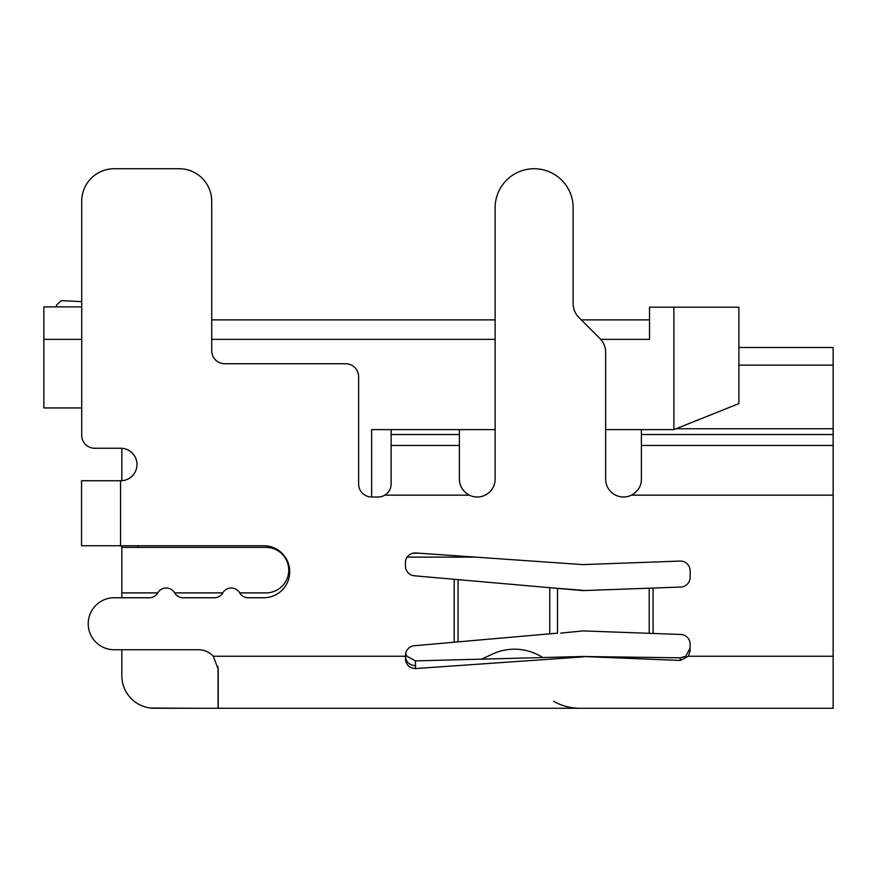 <?xml version="1.0" encoding="UTF-8"?>
<svg xmlns="http://www.w3.org/2000/svg" width="877" height="877" viewBox="0 0 877 877"><rect width="100%" height="100%" fill="white"/><g stroke="black" fill="none" stroke-linecap="round" stroke-linejoin="round"><path stroke-width="1.32" d="M460.14 484.257L461.488 487.535M462.08 488.566L464.843 491.986M391.131 429.609L391.131 445.45L459.384 445.45L459.384 479.127C459.603 486.264 462.913 491.602 469.348 495.154A17.88 17.88 0 0 0 495.132 479.127L495.132 207.739A39.005 39.005 0 0 1 534.137 168.735A39.005 39.005 0 0 1 573.141 207.739L573.141 303.672A19.502 19.502 0 0 0 578.853 317.452L599.934 338.533A19.502 19.502 0 0 1 605.645 352.324L605.645 479.127A17.88 17.88 0 0 0 631.429 495.154C638.105 491.295 641.427 485.957 641.394 479.127L641.394 445.45L833.15 445.45L833.15 347.5L755.141 347.5M560.754 633.139L582.887 630.903L649.21 633.315L649.21 588.193L653.091 588.05L585.178 590.528L552.861 587.963M550.131 587.722L585.178 590.528M405.437 658.868L405.437 655.437L405.437 658.868C406.018 664.898 409.362 668.131 415.446 668.559L415.446 660.874L406.895 656.259L405.678 653.244L405.437 655.437A9.746 9.746 0 0 1 414.328 645.724L454.187 642.227L414.35 645.724M239.673 592.885L265.994 592.885A22.747 22.747 0 0 0 288.741 570.127A22.747 22.747 0 0 0 265.994 547.38L121.848 547.38L121.848 592.885L157.783 592.885A9.746 9.746 0 0 1 174.666 592.885L222.78 592.885A9.746 9.746 0 0 1 239.673 592.885A9.746 9.746 0 0 0 248.114 597.752L263.725 597.752A26.003 26.003 0 0 0 289.728 571.76A26.003 26.003 0 0 0 263.725 545.757L81.55 545.757L81.55 480.749L120.719 480.749A16.246 16.246 0 0 0 136.976 464.503A16.246 16.246 0 0 0 120.719 448.246L94.716 448.246A13.002 13.002 0 0 1 81.714 435.255L81.714 407.948L43.85 407.948L43.85 339.366L81.714 339.366M492.501 654.067L481.616 659.142L492.501 654.067A52.006 52.006 0 0 1 540.473 656.16L542.863 657.542M680.749 634.466L649.21 633.315L680.749 634.466A9.746 9.746 0 0 1 690.144 644.211L690.144 650.679L690.144 648.059L685.704 656.259L680.366 657.827L680.212 660.447L688.401 656.259L833.15 656.259L833.15 445.45M690.144 650.679L688.401 656.259M833.15 446.93L833.15 457.882M475.477 557.125L407.18 557.125M419.447 553.234L412.892 553.234M553.639 701.293C561.697 705.886 570.368 708.21 579.642 708.265C570.302 708.21 561.631 705.886 553.639 701.293M174.666 592.885A9.746 9.746 0 0 0 183.107 597.752L214.339 597.752A9.746 9.746 0 0 0 222.78 592.885M218.22 669.261L218.22 708.265L218.22 669.261L213.254 656.259A19.502 19.502 0 0 0 198.728 649.758L114.218 649.758A26.003 26.003 0 0 1 88.215 623.755A26.003 26.003 0 0 1 114.218 597.752L149.331 597.752A9.746 9.746 0 0 0 157.783 592.885M680.366 657.827L582.887 656.5L415.446 660.874M582.887 656.5L680.212 660.447M415.446 668.559L582.887 656.906M680.749 587.053L653.091 588.05L680.749 587.053A9.746 9.746 0 0 0 690.144 577.307L690.144 570.817A9.746 9.746 0 0 0 680.037 561.072L582.887 564.602L415.862 552.981A9.746 9.746 0 0 0 405.437 562.705L405.437 566.071A9.746 9.746 0 0 0 414.328 575.783L458.068 579.631L458.068 641.876L549.758 633.819L549.758 587.689L458.068 579.631L549.758 587.689M649.21 588.193L582.887 590.605L557.52 588.379L557.52 633.139L549.758 633.819M458.068 641.876L454.187 642.227L458.068 641.876M634.312 493.367L631.429 495.154L833.15 495.154L833.15 708.265L218.055 708.265L218.055 666.75M150.625 708.046L198.728 708.265M690.144 570.817L690.144 577.307M405.437 566.071L405.437 562.705M414.328 575.783L454.187 579.291L454.187 642.227M585.178 630.991L649.21 633.315M690.144 644.211L690.144 648.059L685.704 656.259L680.322 657.827L656.007 657.498M495.132 207.739L495.132 319.875L211.719 319.875L211.719 201.239A32.504 32.504 0 0 0 179.226 168.735L114.218 168.735A32.504 32.504 0 0 0 81.714 201.239L81.714 301.677L61.39 300.603L81.714 301.677L61.39 300.603L81.714 301.677L61.39 300.603L81.714 301.677L61.39 300.603L81.714 301.677L61.39 300.603L81.714 301.677L61.39 300.603L81.714 301.677L61.39 300.603L81.714 301.677L61.39 300.603L81.714 301.677L61.39 300.603L81.714 301.677L61.39 300.603L56.61 304.911L56.512 306.873M121.848 597.752L121.848 592.885L121.848 597.752L114.218 597.752M114.218 649.758L121.848 649.758L121.848 675.761A32.504 32.504 0 0 0 154.352 708.265L218.055 708.265M738.894 307.191L738.894 403.606L673.898 429.609L673.898 307.191L738.894 307.191M673.887 429.609L605.645 429.609L605.645 479.127M121.848 448.29L121.848 480.717M121.848 545.757L121.848 547.38M649.517 319.875L581.265 319.875L578.853 317.452A19.502 19.502 0 0 1 573.141 303.672L573.141 207.739M81.714 306.873L43.85 306.873L43.85 339.366M391.131 319.875L211.719 319.875M391.131 445.45L391.131 484.005C390.989 488.807 388.884 492.523 384.817 495.154A13.002 13.002 0 0 1 378.13 497.007L371.629 497.007L371.629 429.609L495.132 429.609L495.132 479.127M641.394 429.609L641.394 445.45M459.384 445.45L459.384 429.609M211.719 201.239L211.719 350.745A13.002 13.002 0 0 0 224.72 363.747L345.626 363.747A13.002 13.002 0 0 1 358.627 376.748L358.627 484.005A13.002 13.002 0 0 0 371.629 497.007M81.714 435.255L81.714 201.239A32.504 32.504 0 0 1 114.218 168.735M121.848 649.758L121.848 675.761M138.106 545.757L138.106 547.38M673.898 307.191L649.517 307.191L649.517 339.366L600.712 339.366M495.132 339.366L211.719 339.366M391.131 474.249L391.131 484.005M738.894 347.5L833.15 347.5M833.15 371.936L833.15 434.51L641.394 434.51M218.055 675.761L218.22 708.265M213.254 656.259L405.437 656.259C406.007 662.014 409.263 665.172 415.183 665.731L415.72 665.72M653.091 588.05L653.091 633.457M469.348 495.154L384.817 495.154M459.384 434.51L391.131 434.51M120.555 545.757L120.555 480.749M676.035 428.754L833.15 428.754M833.15 365.139L738.894 365.139"/></g></svg>
